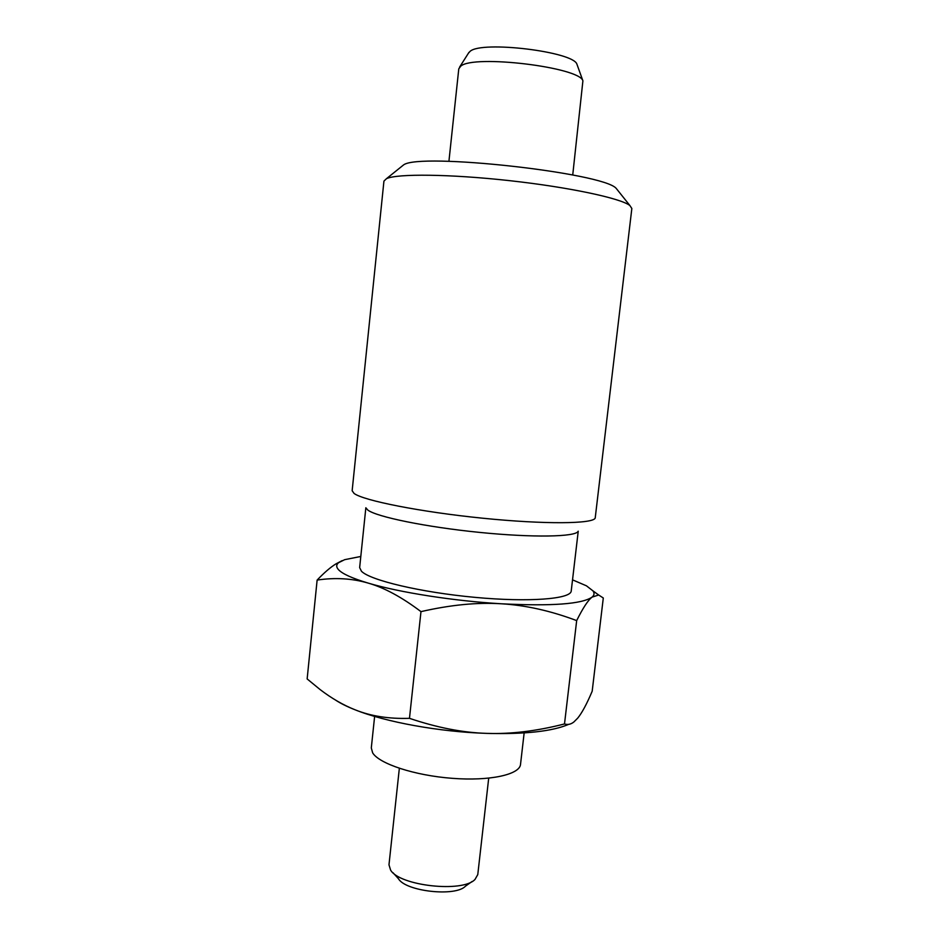 <?xml version="1.0" encoding="UTF-8"?>
<svg xmlns="http://www.w3.org/2000/svg" width="939" height="939" viewBox="0 0 939 939"><rect width="100%" height="100%" fill="white"/><g stroke="black" fill="none" stroke-linecap="round" stroke-linejoin="round"><path stroke-width="1.41" d="M448.924 161.332L458.784 68.829L460.779 66.141C473.561 54.356 579.645 67.174 582.908 80.824L572.731 175.006M468.467 53.147L470.099 51.34C481.695 40.494 573.729 51.657 576.933 64.251L577.262 65.155M399.345 768.325L388.981 864.796L390.601 870.077C399.474 885.9 462.939 892.907 475.04 879.397L477.775 874.596L488.703 778.185M524.15 732.936L520.523 764.381C519.772 774.605 489.841 781.248 452.246 778.325C414.686 775.52 379.11 763.771 372.642 752.843L371.304 747.914L374.626 716.422M393.042 872.765L398.476 878.775C405.718 891.475 455.615 896.98 465.462 886.17L472.082 881.498M383.934 181.121L386.481 178.668C396.939 173.551 449.758 174.032 509.454 180.64C569.151 187.213 620.796 198.258 629.893 205.547L631.841 208.493L595.209 518.023C593.495 523.939 544.702 524.502 482.587 518.199C420.508 511.943 363.463 500.593 354.085 493.445L352.148 490.745L383.934 181.121M365.94 507.87L367.783 510.041C376.516 516.849 426.06 527.061 479.606 532.401C533.176 537.812 575.947 536.932 578.119 531.298M365.846 507.764L359.649 567.602L361.433 571.217C370.013 580.267 420.766 592.368 474.923 597.357C529.115 602.427 571.029 599.035 571.229 590.96L578.236 531.204M342.16 560.618L336.092 563.799C330.587 567.168 324.272 572.59 317.124 580.079C335.129 577.391 352.172 578.401 368.264 583.119C384.274 587.673 401.845 597.181 420.977 611.629C450.603 604.857 477.423 602.239 501.449 603.789C525.558 605.209 550.63 610.808 576.675 620.597C582.896 608.061 588.014 600.232 592.051 597.134C594.364 595.232 594.645 593.131 592.908 590.831L586.441 585.819L572.532 579.844M360.799 556.463L344.683 559.667L338.521 562.743C336.127 564.785 336.127 567.109 338.545 569.738C342.512 573.929 352.418 578.389 368.264 583.119C399.38 592.439 454.077 601.03 501.449 603.789C551.792 606.312 581.992 604.094 592.051 597.134L598.671 595.009L603.296 597.99L592.18 691.233C586.828 703.91 582.004 712.877 577.708 718.135L573.905 721.95C570.912 724.345 567.778 725.014 564.503 723.946L576.675 620.597M564.503 723.946C536.674 731.082 510.781 734.228 486.825 733.382C462.927 732.69 437.14 727.666 409.474 718.335C388.863 718.981 370.729 716.14 355.059 709.79C346.996 706.598 340.481 703.358 335.516 700.071M568.635 724.368C552.39 731.352 525.124 734.357 486.825 733.382C439.698 731.939 385.6 722.079 355.059 709.79C343.275 705.107 331.643 698.381 320.164 689.613L307.147 678.932L317.124 580.079M420.977 611.629L409.474 718.335M403.594 164.888L403.629 164.877C419.733 152.482 603.155 172.741 616.16 188.34L618.015 190.664M468.984 52.338L459.535 67.209M576.933 64.251L582.908 80.824M592.908 590.831L598.671 595.009M338.521 562.743L336.092 563.799M403.629 164.877L386.481 178.668M616.16 188.34L629.893 205.547"/></g></svg>
